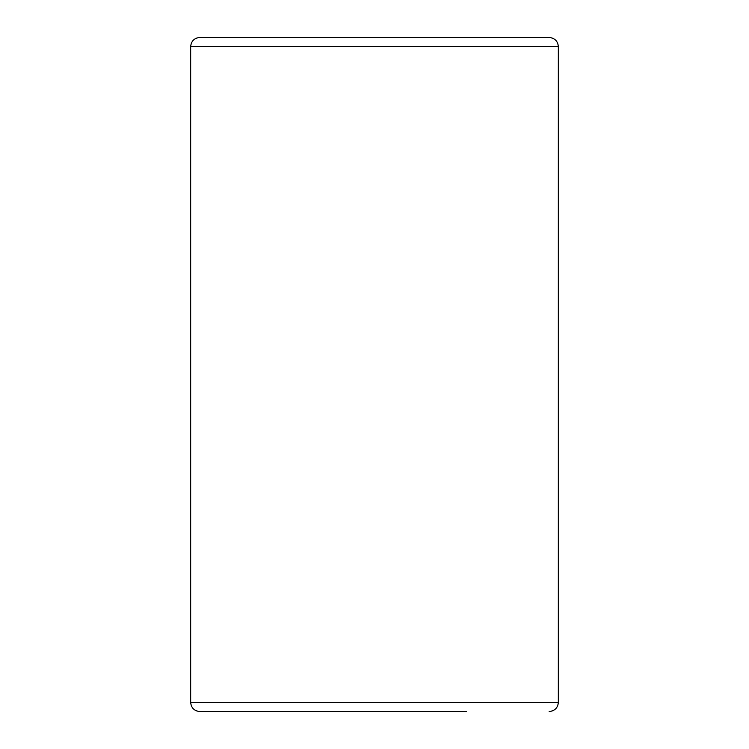 <?xml version="1.0" encoding="UTF-8"?>
<svg xmlns="http://www.w3.org/2000/svg" width="749" height="749" viewBox="0 0 749 749"><rect width="100%" height="100%" fill="white"/><g stroke="black" fill="none" stroke-linecap="round" stroke-linejoin="round"><path stroke-width="1.12" d="M190.658 46.644L558.342 46.644C557.855 41.111 554.784 38.049 549.157 37.45L199.843 37.45C194.263 37.993 191.201 41.055 190.658 46.644L190.658 702.356C191.201 707.945 194.263 711.007 199.843 711.55L466.421 711.55M190.658 702.356L558.342 702.356C557.855 707.889 554.784 710.951 549.157 711.55M558.342 702.356L558.342 46.644"/></g></svg>
